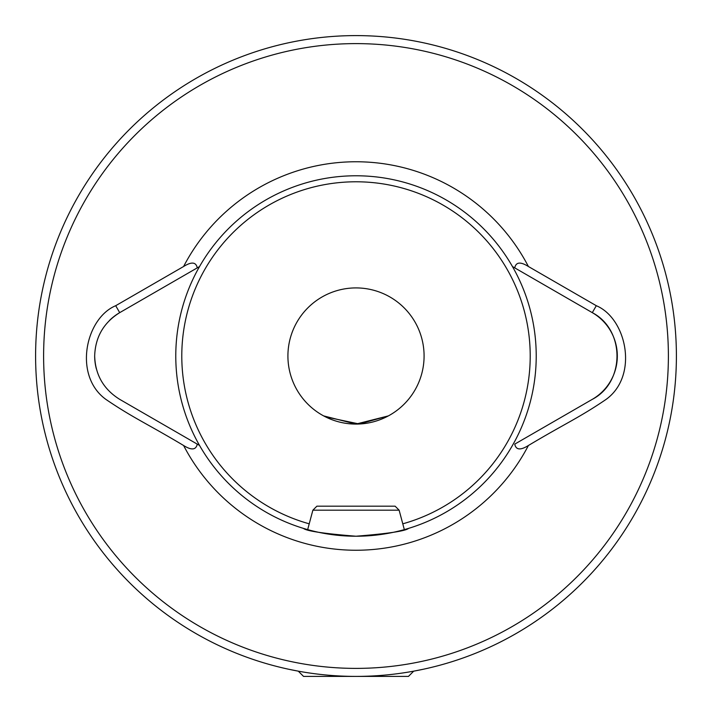 <?xml version="1.0" encoding="UTF-8"?>
<svg xmlns="http://www.w3.org/2000/svg" width="712" height="712" viewBox="0 0 712 712"><rect width="100%" height="100%" fill="white"/><g stroke="black" fill="none" stroke-linecap="round" stroke-linejoin="round"><path stroke-width="1.07" d="M422.99 669.316L413.708 671.158L408.466 676.4L356 676.4A320.4 320.4 0 0 0 676.4 356A320.4 320.4 0 0 0 356 35.6A320.4 320.4 0 0 0 35.6 356A320.4 320.4 0 0 0 356 676.4L303.535 676.4L298.292 671.158L289.01 669.316M197.242 267.881L119.705 312.648C103.649 322.634 95.301 337.087 94.669 356C95.275 374.877 103.623 389.322 119.705 399.352L199.538 445.445A180.225 180.225 0 0 0 356 536.225C324.058 533.662 306.534 531.045 303.437 528.393L307.664 529.621L312.871 510.192L399.129 510.192L404.336 529.621L408.563 528.393C405.457 531.054 387.933 533.662 356 536.225A180.225 180.225 0 0 0 512.462 266.555A180.225 180.225 0 0 0 199.538 266.555L197.242 267.881C196.085 261.998 191.537 261.544 183.607 266.502L115.7 305.706C85.493 318.317 72.98 375.758 106.017 399.477C132.761 417.677 147.455 423.898 183.607 445.507C191.51 450.465 196.058 450.002 197.242 444.119L199.538 445.445A180.225 180.225 0 0 1 199.538 266.555L199.422 266.617M94.669 356A50.062 50.062 0 0 0 96.369 368.932M323.613 415.888L355.973 424.085L388.378 415.897L359.302 424.005L325.517 416.876M424.085 356A68.085 68.085 0 0 0 356 287.915A68.085 68.085 0 0 0 287.915 356A68.085 68.085 0 0 0 356 424.085A68.085 68.085 0 0 0 424.085 356M514.758 444.119C515.924 450.002 520.463 450.465 528.393 445.507C564.687 423.809 579.443 417.552 605.983 399.477C639.02 375.758 626.507 318.317 596.3 305.706L528.393 266.502C520.472 261.544 515.933 262.007 514.758 267.881L592.295 312.648A50.062 50.062 0 0 1 592.295 399.352L514.758 444.119M199.538 266.555A180.225 180.225 0 0 1 512.462 266.555L514.758 267.881M115.7 305.706L119.705 312.648A50.062 50.062 0 0 0 109.345 320.587M596.3 305.706L592.295 312.648C625.181 329.692 625.261 382.264 592.295 399.352L591.583 399.761M312.871 510.192L316.876 506.188L395.124 506.188L399.129 510.192M402.778 523.818A174.218 174.218 0 0 0 356 181.782A174.218 174.218 0 0 0 309.222 523.818M356 668.39A312.39 312.39 0 0 0 668.39 356A312.39 312.39 0 0 0 356 43.61A312.39 312.39 0 0 0 43.61 356A312.39 312.39 0 0 0 356 668.39M356 35.6A320.4 320.4 0 0 0 35.6 356A320.4 320.4 0 0 0 356 676.4M183.607 445.507A194.243 194.243 0 0 0 528.393 445.507M356 536.225A180.225 180.225 0 0 0 512.462 445.445M528.393 266.502A194.243 194.243 0 0 0 183.607 266.502"/></g></svg>
